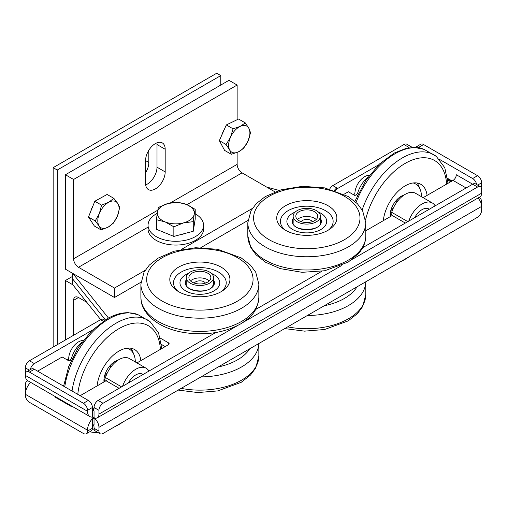 <?xml version="1.0" encoding="UTF-8"?>
<svg xmlns="http://www.w3.org/2000/svg" width="507" height="507" viewBox="0 0 507 507"><rect width="100%" height="100%" fill="white"/><g stroke="black" fill="none" stroke-linecap="round" stroke-linejoin="round"><path stroke-width="0.76" d="M104.829 320.183L103.472 319.404A5.78 3.34 120 0 0 100.582 319.689L103.232 321.223M30.35 369.616A5.78 3.34 -60 0 1 34.343 363.595L92.426 330.063M82.026 342.098A20.819 12.016 120 0 0 71.557 357.98A2.313 1.337 -60 0 1 70.055 359.976L68.692 360.762L62.146 356.985L37.619 371.149M66.994 359.786L68.692 358.81M34.343 363.595L29.438 360.762L100.582 319.689M29.438 360.762A5.78 3.34 120 0 0 25.35 367.848L29.381 370.173M34.343 369.261A5.78 3.34 -120 0 0 31.453 368.976L26.548 371.808A5.78 3.34 60 0 1 29.438 372.094L34.343 369.261L88.313 400.422L83.408 403.255A5.78 3.34 60 0 1 87.496 410.334L92.407 407.501A5.78 3.34 -120 0 0 88.313 400.422M25.35 375.402L87.496 411.278A11.566 6.68 120 0 0 89.891 416.577L27.746 380.694A11.566 6.68 -60 0 1 25.35 375.402L25.35 374.458A5.78 3.34 60 0 1 26.548 371.808M89.891 416.577A11.566 6.68 120 0 0 92.407 417.103L92.407 407.501M87.496 411.278L87.496 410.334M83.408 403.255L29.438 372.094M98.13 400.422A5.78 3.34 120 0 0 94.042 407.501L98.947 410.334A5.78 3.34 -60 0 1 103.035 403.255L98.13 400.422L215.697 332.541M477.562 187.026A5.78 3.34 -60 0 1 480.452 186.741L475.547 183.908A5.78 3.34 120 0 0 472.657 184.193L477.562 187.026L352.536 259.204M341.35 265.668L243.183 322.338M237.377 325.69L103.035 403.255M423.142 197.667L453.03 180.416A4.626 2.668 -60 0 0 456.3 174.75L472.657 184.193L362.771 247.631M321.856 271.251L255.598 309.511M92.407 417.103L95.265 418.161A8.093 4.671 -120 0 0 97.268 417.819A8.093 4.671 -120 0 0 98.947 414.111L98.947 410.334M97.268 417.819L479.971 196.868A8.093 4.671 60 0 0 481.65 193.161L481.65 189.384A5.78 3.34 -60 0 0 480.452 186.741M335.298 190.664L337.656 188.484L378.64 164.819M337.656 188.484A6.94 4.005 0 0 0 336.908 187.97L332.82 185.606A5.78 3.34 120 0 0 329.727 189.022M332.82 185.606L403.965 144.533L408.87 147.366A5.78 3.34 -60 0 1 411.76 147.081A5.78 3.34 -60 0 1 412.254 147.486M411.76 147.081L406.855 144.248A5.78 3.34 120 0 0 403.965 144.533M368.234 176.854A20.819 12.016 120 0 0 357.765 192.736A2.313 1.337 -60 0 1 356.263 194.732L354.9 195.525L348.36 191.747L344.031 194.244M353.208 194.542L354.9 193.566M407.679 148.05L408.87 147.366M418.687 147.366L423.592 144.533A5.78 3.34 -120 0 0 420.702 144.248L415.791 147.081A5.78 3.34 60 0 1 418.687 147.366L419.891 148.063M415.309 147.474A5.78 3.34 60 0 1 415.791 147.081M423.592 144.533L477.562 175.695L472.657 178.527A5.78 3.34 60 0 1 476.65 184.542M481.118 187.368A11.566 6.68 120 0 0 481.65 183.718L481.65 182.773A5.78 3.34 -120 0 0 477.562 175.695M122.561 386.315A20.819 12.016 -60 0 1 146.155 368.234A20.819 12.016 -60 0 1 148.931 371.092M143.082 374.47L142.682 374.242A13.879 8.011 120 0 0 128.429 382.924M408.769 221.077A20.819 12.016 -60 0 1 432.363 202.99A20.819 12.016 -60 0 1 435.139 205.848M429.29 209.226L428.897 208.998A13.879 8.011 120 0 0 414.644 217.687M94.042 407.501L94.042 408.446A4.626 2.668 60 0 1 93.269 410.436M93.225 410.397L93.225 408.921L92.407 408.446L94.042 410.949L94.042 417.457M80.138 395.701L106.039 380.751L119.12 388.305M25.35 367.848L25.35 371.625A8.093 4.671 -120 0 0 25.508 373.253M165.181 346.598L161.511 344.481L165.181 346.598M65.422 339.994L65.422 280.504L72.78 284.757L72.78 279.091L105.367 319.847L72.78 279.091L72.78 273.425L108.466 318.066M104.258 381.777L104.258 379.388L106.305 380.567A2.313 1.337 -60 0 1 106.039 380.751M146.155 368.234L129.386 358.55A20.819 12.016 120 0 0 105.488 377.569A2.313 1.337 -60 0 1 104.258 379.388M432.363 202.99L415.594 193.313A20.819 12.016 120 0 0 391.696 212.325A2.313 1.337 -60 0 1 390.472 214.144L390.472 216.533M63.724 385.345L62.963 385.783M365.769 230.793L392.247 215.507L405.327 223.061M266.701 187.089L279.097 190.398M136.934 362.911L168.457 344.709A2.313 1.337 0 0 0 169.135 343.765A2.313 1.337 0 0 0 168.457 342.821L160.339 338.137M390.472 214.144L392.513 215.323A2.313 1.337 -60 0 1 392.247 215.507M447.618 178.388L452.073 180.967M439.55 159.413L472.657 178.527M354.9 193.699L353.322 194.612M450.71 181.753L447.808 180.08M481.492 204.752A5.78 3.34 -120 0 0 481.65 203.548L481.263 203.77M479.254 197.312L479.229 197.299A11.566 6.68 120 0 1 479.254 197.312A11.566 6.68 120 0 1 481.65 202.604L481.65 203.548M477.917 198.053L477.968 198.079A8.093 4.671 60 0 1 481.65 206.381L481.65 210.158A5.78 3.34 -60 0 1 477.562 217.243L103.035 433.472A5.78 3.34 -60 0 1 100.145 433.758A5.78 3.34 -60 0 1 98.947 431.108L94.042 428.276A5.78 3.34 120 0 0 95.24 430.925L100.145 433.758M95.373 418.174L95.265 419.036A8.093 4.671 -120 0 1 98.947 427.331L98.947 431.108M27.942 380.808A8.093 4.671 -120 0 0 27.029 381.137A8.093 4.671 -120 0 0 25.35 384.845L25.35 388.622A5.78 3.34 120 0 0 25.882 390.637M68.692 358.943L67.114 359.856M95.265 419.036L94.042 418.326L92.407 418.681A11.566 6.68 120 0 0 87.496 430.164L87.496 431.108A5.78 3.34 60 0 1 86.298 433.758A5.78 3.34 60 0 1 83.408 433.472L29.438 402.311A5.78 3.34 60 0 1 25.35 395.232L25.35 394.288A11.566 6.68 -60 0 1 30.255 382.798L30.553 382.316M86.298 433.758L91.209 430.925A5.78 3.34 -120 0 0 92.407 428.276L87.496 431.108M94.042 418.326L94.042 424.834C92.87 425.062 92.325 425.899 92.407 427.331L92.407 428.276M397.437 199.143A13.879 8.011 -60 0 1 396.049 203.288M393.647 207.452A13.879 8.011 -60 0 1 390.751 210.722M111.229 364.387A13.879 8.011 -60 0 1 109.842 368.526M107.44 372.689A13.879 8.011 -60 0 1 104.543 375.966M72.78 284.757L100.671 319.638M94.042 428.276L94.042 427.331A4.626 2.668 -120 0 0 93.459 424.841M59.008 399.402L59.579 399.072M55.187 396.537A11.566 6.68 120 0 0 54.788 396.962L71.962 406.874A11.566 6.68 -60 0 1 72.362 406.456M148.83 150.249L148.83 162.474A13.879 8.011 -60 0 1 145.56 172.811M57.24 344.709L57.24 170.029L220.792 75.6L220.792 85.043M57.24 170.029L53.153 167.665L216.704 73.242L220.792 75.6M53.153 167.665L53.153 347.073M145.674 184.928A13.879 8.011 120 0 0 157.005 167.196L157.005 144.533A13.879 8.011 120 0 0 156.891 142.847M165.187 149.254L165.187 171.917A13.879 8.011 -60 0 1 159.128 185.879A13.879 8.011 -60 0 1 148.431 189.599A13.879 8.011 -60 0 1 145.56 183.249L145.56 160.586A13.879 8.011 -60 0 1 151.618 146.618A13.879 8.011 -60 0 1 162.31 142.904A13.879 8.011 -60 0 1 165.187 149.254L157.005 144.533M114.487 297.501L114.487 288.058L78.503 267.284A6.94 4.005 60 0 1 73.597 258.785L73.597 179.472L65.422 174.75L65.422 269.173L114.487 297.501L140.965 282.209M65.422 174.75L228.968 80.321L237.143 85.043L237.143 119.709M200.842 247.644L247.923 220.463M114.487 288.058L145.084 270.389M181.392 249.431L252.34 208.466M274.965 191.861L242.054 172.862A6.94 4.005 60 0 1 237.143 164.363L237.143 152.449M73.597 179.472L237.143 85.043M72.78 276.258L65.422 280.504M86.798 302.292L78.503 297.501A6.94 4.005 -120 0 0 75.036 297.159A6.94 4.005 -120 0 0 73.597 300.334L73.597 335.273M369.388 175.308A13.879 8.011 120 0 0 359.007 182.045A13.879 8.011 120 0 0 355.039 195.442M83.18 340.552A13.879 8.011 120 0 0 72.799 347.289A13.879 8.011 120 0 0 68.825 360.686M205.43 283.09A5.9 3.403 0 0 0 198.345 280.941A5.9 3.403 0 0 0 194.308 283.09M209.245 280.922A10.989 6.344 0 0 0 197.027 278.102A10.989 6.344 0 0 0 190.493 280.922M197.027 271.492A10.989 6.344 180 0 1 210.855 277.621A10.989 6.344 180 0 1 199.866 283.964A10.989 6.344 180 0 1 188.883 277.621A10.989 6.344 180 0 1 197.027 271.492M196.336 270.009A13.645 7.878 180 0 1 213.517 277.621A13.645 7.878 180 0 1 199.866 285.498A13.645 7.878 180 0 1 186.221 277.621A13.645 7.878 180 0 1 196.336 270.009M312.35 221.673A5.9 3.403 0 0 0 305.265 219.525A5.9 3.403 0 0 0 301.234 221.673M316.172 219.506A10.989 6.344 0 0 0 303.947 216.685A10.989 6.344 0 0 0 297.413 219.506M303.947 210.075A10.989 6.344 180 0 1 317.781 216.204A10.989 6.344 180 0 1 306.792 222.548A10.989 6.344 180 0 1 295.809 216.204A10.989 6.344 180 0 1 303.947 210.075M303.262 208.592A13.645 7.878 180 0 1 320.437 216.204A13.645 7.878 180 0 1 306.792 224.081A13.645 7.878 180 0 1 293.147 216.204A13.645 7.878 180 0 1 303.262 208.592M195.22 213.808A27.758 16.021 180 0 1 203.567 225.266A27.758 16.021 180 0 1 164.407 239.874A27.758 16.021 180 0 1 148.057 225.266A27.758 16.021 180 0 1 157.208 213.377M203.567 225.266L203.567 229.044A27.758 16.021 180 0 1 164.407 243.652A27.758 16.021 180 0 1 148.057 229.044L148.057 225.266M171.055 274.452A30.065 17.358 180 0 1 204.213 262.233A30.065 17.358 180 0 1 229.937 279.414A30.065 17.358 180 0 1 228.682 284.376A30.065 17.358 180 0 1 195.525 296.589A30.065 17.358 180 0 1 169.801 279.414A30.065 17.358 180 0 1 171.055 274.452M297.216 234.449A30.065 17.358 180 0 1 276.727 217.997A30.065 17.358 180 0 1 316.368 201.539A30.065 17.358 180 0 1 336.863 217.997A30.065 17.358 180 0 1 297.216 234.449M230.527 137.213L233.068 128.822L240.134 126.414A15.033 8.682 120 0 0 230.527 137.213A15.033 8.682 120 0 0 229.665 149.952L226.09 144.514L230.527 137.213M245.306 122.916L248.88 128.353A15.033 8.682 120 0 0 240.134 126.414L245.306 122.916L238.569 119.025L226.331 124.931L233.068 128.822M250.559 132.695L248.012 141.085A15.033 8.682 120 0 0 248.88 128.353L250.559 132.695M238.404 151.885L231.338 154.293L229.665 149.952A15.033 8.682 120 0 0 238.404 151.885A15.033 8.682 120 0 0 248.012 141.085L243.575 148.38L238.404 151.885M226.09 144.514L219.347 140.623L224.601 150.402L231.338 154.293M219.347 140.623L226.331 124.931M221.762 135.204A13.448 7.763 -60 0 1 224.202 129.716M117.529 215.792L113.403 223.143L108.213 227.092A15.033 8.682 120 0 0 117.529 215.792A15.033 8.682 120 0 0 117.744 203.396L119.753 207.35L117.529 215.792M101.127 229.937L99.119 225.983A15.033 8.682 120 0 0 108.213 227.092L101.127 229.937L94.391 226.046L88.472 217.047L94.828 201.247L107.104 194.454L113.841 198.345L117.744 203.396A15.033 8.682 120 0 0 108.65 202.293L113.841 198.345M95.208 220.938L99.34 213.586A15.033 8.682 120 0 0 99.119 225.983L95.208 220.938L88.472 217.047M101.565 205.139L108.65 202.293A15.033 8.682 120 0 0 99.34 213.586L101.565 205.139L94.828 201.247M90.753 211.381A13.448 7.763 -60 0 1 92.895 206.057M168.077 203.478L177.78 202.249L186.5 204.46A18.506 10.685 0 0 0 168.077 203.478A18.506 10.685 0 0 0 157.392 212.199L158.368 207.407L168.077 203.478M195.22 209.366L194.238 214.163A18.506 10.685 0 0 0 186.5 204.46L195.22 209.366L195.22 218.973L193.256 231.255L173.85 236.414L156.41 229.291L156.41 219.689L157.392 212.199A18.506 10.685 0 0 0 165.13 221.901L156.41 219.689M193.256 221.654L183.553 222.884A18.506 10.685 0 0 0 194.238 214.163L193.256 221.654L193.256 231.255M173.85 226.813L165.13 221.901A18.506 10.685 0 0 0 183.553 222.884L173.85 226.813L173.85 236.414M185.156 233.41A16.921 9.766 180 0 1 180.46 234.659M166.695 233.493A16.921 9.766 180 0 1 165.415 232.973M324.651 216.318A19.912 11.496 0 0 0 318.396 212.053A19.912 11.496 180 0 1 320.868 213.27A19.912 11.496 180 0 1 326.704 221.394A19.912 11.496 0 0 0 324.651 216.318M295.188 212.053A19.912 11.496 0 0 0 286.88 221.394A19.912 11.496 0 0 0 288.933 226.477A19.912 11.496 0 0 0 311.311 232.593A19.912 11.496 0 0 0 326.704 221.394A19.912 11.496 180 0 1 306.792 232.89A19.912 11.496 180 0 1 286.88 221.394A19.912 11.496 180 0 1 295.188 212.053M283.153 228.118A26.351 15.21 0 0 0 285.042 229.982A26.351 15.21 180 0 1 280.441 221.394A26.351 15.21 0 0 0 283.153 228.118M328.542 229.982A26.351 15.21 0 0 0 333.143 221.394A26.351 15.21 0 0 0 330.431 214.676A26.351 15.21 0 0 0 300.816 206.577A26.351 15.21 0 0 0 280.441 221.394A26.351 15.21 180 0 1 296.709 207.344A26.351 15.21 180 0 1 325.424 210.639A26.351 15.21 180 0 1 333.143 221.394A26.351 15.21 180 0 1 328.542 229.982M191.076 293.122A19.912 11.496 180 0 1 179.96 282.811A19.912 11.496 180 0 1 188.268 273.469A19.912 11.496 180 0 0 179.96 282.811L179.96 282.811A19.912 11.496 180 0 0 185.79 290.942A19.912 11.496 180 0 0 207.49 293.433A19.912 11.496 180 0 0 219.778 282.811A19.912 11.496 180 0 1 191.076 293.122M211.47 273.469A19.912 11.496 180 0 1 219.778 282.811A19.912 11.496 180 0 0 211.47 273.469M178.122 291.398A26.351 15.21 180 0 1 173.521 282.811A26.351 15.21 180 0 1 211.508 269.166A26.351 15.21 180 0 1 226.217 282.811A26.351 15.21 180 0 1 221.616 291.398A26.351 15.21 180 0 0 226.217 282.811L226.217 282.811A26.351 15.21 180 0 0 199.866 267.601A26.351 15.21 180 0 0 173.521 282.811A26.351 15.21 180 0 0 178.122 291.398M104.214 381.803A13.879 8.011 -60 0 1 103.935 379.857M103.986 381.936A15.521 8.961 -60 0 1 103.916 380.554A15.521 8.961 -60 0 1 114.893 361.548A15.521 8.961 -60 0 1 117.795 360.319M114.29 361.909A13.879 8.011 -60 0 1 116.825 361.009M126.965 348.201A28.912 16.693 -60 0 1 129.348 349.177A28.912 16.693 -60 0 1 135.331 361.985M97.084 385.916A31.225 18.03 -60 0 1 111.87 356.548A31.225 18.03 -60 0 1 134.589 349.538A31.225 18.03 -60 0 1 140.87 360.635M130.787 348.22A31.225 18.03 -60 0 1 133.411 353.531M400.505 196.665A13.879 8.011 -60 0 1 403.04 195.765M390.194 216.692A15.521 8.961 -60 0 1 390.124 215.31A15.521 8.961 -60 0 1 393.445 204.315A15.521 8.961 -60 0 1 401.1 196.304A15.521 8.961 -60 0 1 404.009 195.081M390.422 216.559A13.879 8.011 -60 0 1 390.143 214.613M413.18 182.957A28.912 16.693 -60 0 1 415.556 183.94A28.912 16.693 -60 0 1 421.539 196.741M383.298 220.672A31.225 18.03 -60 0 1 389.788 201.963A31.225 18.03 -60 0 1 420.804 184.295A31.225 18.03 -60 0 1 427.084 195.398M417.001 182.976A31.225 18.03 -60 0 1 419.619 188.293M481.65 193.161L98.947 414.111M336.908 187.97A5.78 3.34 120 0 0 334.424 190.372M477.619 185.099L481.65 182.773M94.042 408.446L93.225 408.921M72.235 358.367L71.557 357.98M70.055 359.976L71.176 360.623M356.263 194.732L357.384 195.379M149.096 370.997L148.754 370.794M358.443 193.129L357.765 192.736M407.812 221.629L391.696 212.325M435.31 205.753L434.962 205.557M453.03 180.416L466.11 187.97M121.598 386.873L105.488 377.569M168.457 344.709L168.457 342.821M98.947 427.331L481.65 206.381M26.345 389.192L25.35 388.622M30.255 382.145L30.255 382.798M25.35 394.288L87.496 430.164M92.407 418.681L92.407 427.331M158.64 379.648L411.323 233.765M444.854 214.41L473.475 197.882M33.525 380.123L54.788 392.393M145.56 160.586L148.83 162.474M165.187 171.917L157.005 167.196M78.503 267.284L148.057 227.13M186.975 204.657L242.054 172.862M73.597 258.785L157.734 210.209M170.289 202.965L237.143 164.363M78.503 297.501L73.597 300.334M181.145 388.375A58.977 34.051 0 0 0 183.997 388.882A58.977 34.051 0 0 0 258.849 356.085L255.712 368.031L250.464 375.085L241.199 382.329L217.687 390.922L197.812 392.557L178.179 390.086M201 376.91A58.977 34.051 0 0 0 258.836 343.518M218.213 366.973A53.197 30.712 0 0 0 249.805 348.734M287.659 326.882A58.977 34.051 0 0 0 356.998 312.54A58.977 34.051 0 0 0 365.769 294.668L362.638 306.615L357.391 313.668L348.125 320.912L324.607 329.506L304.53 331.141L284.719 328.58M307.369 315.5A58.977 34.051 0 0 0 356.998 299.32A58.977 34.051 0 0 0 365.769 281.784L365.769 294.668M324.284 305.734A53.197 30.712 0 0 0 352.073 292.85A53.197 30.712 0 0 0 357.029 286.829M140.889 284.135L144.039 272.164L149.35 265.053L158.279 258.05L174.148 251.206L195.613 247.733L217.687 249.298L241.199 257.892L250.464 265.136L255.712 272.189L258.849 284.135A58.977 34.051 180 0 1 256.39 293.864A58.977 34.051 180 0 1 183.014 316.767A58.977 34.051 180 0 1 140.889 284.135L140.889 297.356A58.977 34.051 180 0 0 183.014 329.987A58.977 34.051 180 0 0 256.39 307.084A58.977 34.051 180 0 0 258.849 297.356C257.385 312.527 250.154 317.42 241.199 323.593C224.62 332.826 205.449 335.792 183.686 332.484C168.989 329.899 157.519 324.524 149.273 316.355C141.516 307.457 141.415 303.554 140.889 297.356M184.668 308.845A53.197 30.712 180 0 1 148.893 270.637A53.197 30.712 180 0 1 215.069 249.983A53.197 30.712 180 0 1 250.845 288.191A53.197 30.712 180 0 1 184.668 308.845M247.815 222.719L250.965 210.747L256.269 203.643L265.205 196.634L281.068 189.789L302.54 186.316L324.607 187.882L348.125 196.475L357.391 203.719L362.638 210.773L365.769 222.719A58.977 34.051 180 0 1 362.701 233.562A58.977 34.051 180 0 1 288.008 254.996A58.977 34.051 180 0 1 247.815 222.719L247.815 235.939A58.977 34.051 180 0 0 288.008 268.216A58.977 34.051 180 0 0 362.701 246.782A58.977 34.051 180 0 0 365.769 235.939C365.743 240.388 364.558 244.615 362.22 248.626L359.216 252.898L348.17 262.151L324.74 270.744L302.121 272.322L280.2 268.609L265.491 262.195L256.117 254.856L250.889 247.771L247.815 235.939M357.22 227.776A53.197 30.712 180 0 1 289.852 247.112A53.197 30.712 180 0 1 256.365 208.219A53.197 30.712 180 0 1 323.732 188.883A53.197 30.712 180 0 1 357.22 227.776M293.147 218.447A14.57 8.41 0 0 0 306.792 229.81A14.57 8.41 0 0 0 320.437 218.447M320.437 220.507A13.879 8.011 180 0 1 320.671 221.965C322.015 231.807 291.569 231.807 292.913 221.965A13.879 8.011 180 0 1 293.147 220.507M186.221 279.864A14.57 8.41 0 0 0 194.086 290.536A14.57 8.41 0 0 0 212.94 286.531A14.57 8.41 0 0 0 213.517 279.864M213.517 281.924A13.879 8.011 180 0 1 213.745 283.381L212.414 286.645C207.059 294.282 184.719 290.917 185.993 283.381A13.879 8.011 180 0 1 186.221 281.924M77.786 394.345A58.723 33.906 -60 0 1 118.98 328.631A58.723 33.906 -60 0 1 160.402 349.361M123.296 421.773A58.723 33.906 -60 0 1 114.664 426.755M94.163 429.347A58.723 33.906 -60 0 1 92.382 428.757M72.032 391.017A63.318 36.555 -60 0 1 116.071 323.2A63.318 36.555 -60 0 1 150.135 321.679L158.577 332.953L161.815 348.543M71.614 406.677A63.318 36.555 -60 0 1 71.538 405.98M64.763 386.822A63.318 36.555 -60 0 1 108.802 319.004A63.318 36.555 -60 0 1 137.86 314.594L150.135 321.679M64.345 402.476A63.318 36.555 -60 0 1 64.269 401.785M409.504 256.536A58.723 33.906 -60 0 1 400.872 261.517M365.591 219.785A58.723 33.906 -60 0 1 410.087 160.896A58.723 33.906 -60 0 1 446.61 184.117M362.15 209.911A63.318 36.555 -60 0 1 436.343 156.441L424.067 149.356L414.523 147.448L405.993 148.418L394.224 153.07L379.572 163.926L365.807 180.321L354.887 201.349M356.072 202.42A63.318 36.555 -60 0 1 424.055 149.343M27.029 381.137L27.771 380.706M451.509 181.291L447.706 179.098M213.517 284.763L213.517 277.621M186.221 284.763L186.221 277.621M320.437 223.346L320.437 216.204M293.147 223.346L293.147 216.204M258.849 356.085L258.849 343.512M258.849 284.135L258.849 297.356M365.769 222.719L365.769 235.939M129.348 349.177L127.536 348.138M129.786 418.028L106.134 431.685M98.637 432.883L89.543 431.888M63.609 386.157L68.705 366.517L78.427 347.339L91.634 330.849L106.85 318.96C114.195 314.708 121.369 312.616 128.372 312.692L137.86 314.594M63.47 401.975L63.381 401.265M415.556 183.94L413.75 182.894M392.342 266.441L415.993 252.784M448.023 183.306L444.785 167.709L436.343 156.441"/></g></svg>
